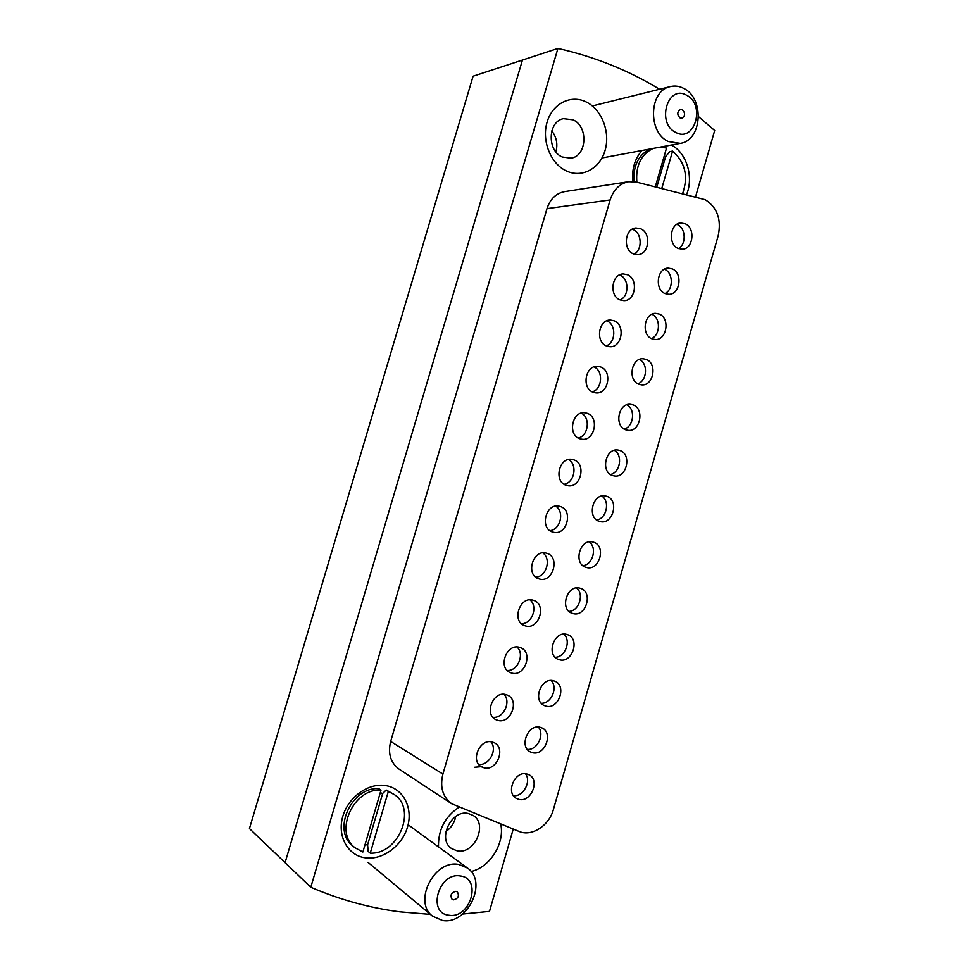 <?xml version="1.0" encoding="UTF-8"?>
<svg xmlns="http://www.w3.org/2000/svg" width="969" height="969" viewBox="0 0 969 969"><rect width="100%" height="100%" fill="white"/><g stroke="black" fill="none" stroke-linecap="round" stroke-linejoin="round"><path stroke-width="1.45" d="M552.766 532.054C539.236 528.626 545.874 502.56 559.331 506.23L560.191 506.46C573.781 510.13 566.732 536.245 553.238 532.187L552.766 532.054M599.399 521.383C586.56 518.003 592.677 492.736 605.552 495.971L606.642 496.261C619.542 499.859 613.062 525.15 600.15 521.576L599.399 521.383M705.226 199.711L636.245 182.051L628.675 181.7C619.712 183.504 613.534 189.585 610.131 199.953L442.894 774.074C439.769 787.082 442.663 796.954 451.59 803.689L519.081 831.45C531.69 837.01 549.144 825.673 553.396 809.503L718.247 235.552C721.554 219.321 717.217 207.378 705.226 199.711M386.183 785.677C369.032 782.371 348.489 796.639 342.844 816.261C336.946 835.835 347.592 855.361 365.047 857.783C382.428 860.496 402.123 845.985 407.537 826.969C413.206 808.001 403.419 788.705 386.183 785.677M459.112 807.153C444.916 816.782 438.049 830.021 438.509 846.906M468.124 813.463C451.288 809.418 437.08 839.396 451.59 848.565L457.271 850.879C474.544 854.573 488.097 824.05 473.102 815.413L468.124 813.463M586.524 102.12C571.165 94.138 552.475 103.404 547.085 122.142C541.465 140.771 550.707 163.773 566.356 170.932C581.921 178.369 599.884 168.654 605.056 150.461C610.47 132.378 601.967 109.824 586.524 102.12M573.103 119.829L563.425 118.654C547.812 121.44 546.94 150.752 562.202 156.99L571.056 158.189C586.935 156.057 588.571 126.539 573.103 119.829M641.999 150.498C634.792 158.759 631.715 169.103 632.769 181.518M659.562 89.257C628.445 70.325 594.566 56.723 557.926 48.45L522.448 60.054L285.092 862.664L249.445 828.556L473.09 76.2L522.448 60.054L285.092 862.664L310.795 887.265C339.998 899.765 369.71 907.965 399.955 911.841L430.406 914.373M612.626 475.537C600.259 472.048 605.54 447.569 618.125 450.076L619.845 450.5C632.272 454.207 626.64 478.71 614.007 475.888L612.626 475.537M625.817 429.836C613.886 426.239 618.392 402.523 630.662 404.339L633.011 404.872C644.991 408.7 640.134 432.44 627.815 430.309L625.817 429.836M638.959 384.281C627.464 380.563 631.267 357.585 643.186 358.76L646.129 359.39C657.685 363.327 653.542 386.34 641.551 384.863L638.959 384.281M652.052 338.859C640.969 335.044 644.131 312.769 655.698 313.35L659.211 314.053C670.354 318.086 666.866 340.398 655.238 339.525L652.052 338.859M664.371 269.225L664.54 269.285C673.334 272.677 673.637 289.598 664.988 293.534M665.109 293.583C654.414 289.658 657.006 268.05 668.186 268.098L672.244 268.861C683.012 272.992 680.105 294.637 668.852 294.31L665.109 293.583M676.859 224.348L677.44 224.59C685.895 228.054 686.549 244.297 678.445 248.585M678.13 248.452C667.798 244.43 669.87 223.439 680.674 222.991L685.253 223.803C695.645 228.03 693.259 249.057 682.382 249.227L678.13 248.452M586.136 567.362C572.8 564.115 579.837 538.037 592.955 542.046L593.403 542.168C606.788 545.644 599.387 571.746 586.245 567.398L586.136 567.362M572.824 613.498L572.291 613.329C559.137 609.549 567.18 583.798 580.116 588.219L580.31 588.28C593.658 591.744 585.979 617.725 572.824 613.498M559.476 659.768L558.314 659.392C545.741 655.08 554.159 630.347 566.792 634.416L567.616 634.671C580.383 638.692 572.316 663.656 559.476 659.768M546.092 706.183L544.312 705.577C532.332 700.781 541.077 677.028 553.432 680.759L554.862 681.231C567.047 685.737 558.641 709.732 546.092 706.183M532.659 752.756L530.285 751.896C518.924 746.675 527.96 723.855 540.012 727.247L542.046 727.961C553.626 732.903 544.917 755.965 532.659 752.756M519.178 799.461L516.247 798.359C505.491 792.751 514.769 770.803 526.567 773.88L529.171 774.837C540.145 780.178 531.182 802.368 519.178 799.461M566.32 485.324C553.311 481.787 558.992 456.581 572.146 459.415L573.709 459.815C586.79 463.594 580.71 488.848 567.495 485.639L566.32 485.324M579.825 438.751C567.313 435.093 572.122 410.723 584.937 412.794L587.19 413.315C599.763 417.203 594.578 441.622 581.691 439.199L579.825 438.751M593.282 392.324C581.255 388.557 585.264 364.998 597.703 366.343L600.635 366.972C612.735 370.957 608.35 394.577 595.826 392.893L593.282 392.324M606.703 346.042C595.123 342.166 598.418 319.37 610.47 320.061L614.031 320.763C625.683 324.857 622.025 347.714 609.901 346.708L606.703 346.042M619.506 274.942L619.906 275.099C629.208 278.575 629.353 296.199 620.148 299.93M620.075 299.905C608.92 295.933 611.572 273.864 623.212 273.936L627.379 274.712C638.607 278.902 635.616 301.02 623.891 300.644L620.075 299.905M632.236 229.217L633.12 229.568C642.035 233.117 642.604 250.002 633.98 254.144M633.411 253.914C622.655 249.845 624.739 228.454 635.955 227.981L640.703 228.793C651.519 233.081 649.109 254.532 637.808 254.702L633.411 253.914M539.176 578.929L538.934 578.856C525.113 575.235 532.914 548.696 546.468 553.202L546.625 553.251C560.603 556.751 552.875 583.471 539.176 578.929M525.537 625.95L524.604 625.647C511.317 621.383 519.784 595.814 533.011 600.186L533.568 600.356C547.073 604.281 538.982 630.141 525.537 625.95M511.862 673.128L510.239 672.571C497.618 667.762 506.472 643.271 519.36 647.28L520.607 647.692C533.459 652.185 524.968 676.943 511.862 673.128M498.139 720.451L495.849 719.628C483.906 714.323 493.088 690.861 505.661 694.519L507.574 695.185C519.759 700.187 510.929 723.928 498.139 720.451M484.379 767.92L481.46 766.818C470.183 761.077 479.655 738.596 491.913 741.915L494.481 742.848C505.988 748.31 496.855 771.058 484.379 767.92M490.883 741.757C497.909 749.606 488.945 766.164 478.625 764.299M482.114 766.6L474.616 767.254M503.977 694.288C511.523 701.713 503.396 718.707 492.93 717.302M516.998 646.989C525.004 653.954 517.785 671.347 507.211 670.451M529.946 599.859C538.376 606.34 532.102 624.072 521.479 623.733M542.846 552.911C551.627 558.883 546.346 576.882 535.724 577.124M606.776 320.824C616.381 324.349 615.981 342.59 606.243 345.848M594.033 366.888C603.602 370.861 602.282 389.199 592.265 391.876M581.267 413.133C590.739 417.578 588.474 435.941 578.214 438.012M568.5 459.536C577.803 464.49 574.544 482.816 564.103 484.27M525.44 773.722C531.727 781.462 523.151 797.136 513.388 795.646M538.316 727.029C545.087 734.417 537.214 750.49 527.33 749.388M551.119 680.504C558.338 687.493 551.228 703.93 541.259 703.264M563.873 634.138C571.48 640.715 565.193 657.466 555.164 657.273M576.555 587.929C584.513 594.07 579.087 611.088 569.045 611.391M589.188 541.901C597.449 547.594 592.895 564.806 582.902 565.642M651.883 314.259C660.822 317.832 660.507 335.117 651.471 338.593M639.383 359.451C648.285 363.411 647.195 380.805 637.868 383.772M626.87 404.812C635.7 409.184 633.774 426.626 624.218 429.073M614.346 450.331C623.031 455.139 620.245 472.569 610.494 474.483M471.043 871.519C490.035 867.412 505.079 843.103 500.719 824.013M686.536 194.612C693.986 177.121 686.609 152.63 671.311 145.035M451.59 803.689L399.034 769.095C390.543 762.712 387.757 753.482 390.664 741.43L442.894 774.074M610.131 199.953L546.976 208.65L390.664 741.43M546.976 208.65C550.162 199.008 556.024 193.34 564.564 191.632L628.675 181.7M695.548 196.864L714.686 130.524L698.564 116.68M557.926 48.45L310.795 887.265M462.673 914.021L489.49 911.381L513.231 829.076M445.897 831.547C451.203 827.889 454.473 822.875 455.733 816.479C454.473 822.875 451.203 827.889 445.897 831.547M555.891 151.867C557.95 144.151 556.581 137.162 551.785 130.888C556.581 137.162 557.95 144.151 555.891 151.867M601.785 496.031C610.276 501.288 606.618 518.633 596.722 520.002M555.685 506.133C564.77 511.596 560.494 529.801 549.932 530.637M455.951 891.335C451.239 892.522 449.931 895.174 452.051 899.256L453.48 899.862C458.204 898.638 459.488 895.986 457.344 891.916L455.951 891.335M449.022 915.233C470.534 918.963 482.283 878.277 460.396 875.976C438.8 871.712 426.711 913.331 449.022 915.233M458.797 864.469L467.349 867.97C488.194 881.378 467.773 925.032 442.554 920.477L432.537 916.153C412.746 901.63 434.536 859.14 458.797 864.469M680.02 117.879L681.934 118.157C685.313 115.856 685.458 113.058 682.37 109.788L680.432 109.509C677.065 111.835 676.931 114.633 680.02 117.879M686.585 95.228C667.617 84 656.146 123.451 675.805 132.45C694.712 143.121 705.856 104.519 686.585 95.228M668.356 141.535C647.558 132.511 649 90.456 670.366 86.58C674.921 85.502 679.378 86.108 683.751 88.409C704.814 98.366 702.065 140.626 680.286 143.364L668.356 141.535M661.779 188.434L672.583 151.128L669.749 151.636L665.618 156.663L664.286 155.767M682.6 193.63C688.584 176.443 685.253 162.271 672.583 151.128M660.386 147.07L666.515 148.075L655.286 186.811M653.094 148.439C640.994 154.459 635.579 165.711 636.851 182.208M650.296 148.96C638.523 154.725 633.084 165.614 633.968 181.627M656.776 187.187L665.618 156.663M365.01 844.75L367.59 844.847L368.196 851.46L370.255 853.144C398.671 854.634 417.167 808.752 394.104 794.447L386.195 790.026L382.658 793.466L380.26 792.739M370.255 853.144L388.315 791.516L386.195 790.026M394.104 794.447L388.315 791.516M380.999 790.195L362.878 852.017L355.017 847.766C333.542 832.068 353.721 787.773 380.999 790.195L378.903 788.718C351.686 786.283 331.568 830.421 352.982 846.082L355.017 847.766M367.59 844.847L382.658 793.466M269.685 760.459L269.491 758.969L270.012 759.381M467.349 867.97L408.131 824.716M432.537 916.153L368.038 862.374M670.366 86.58L592.35 105.948M680.286 143.364L601.991 157.971"/></g></svg>

